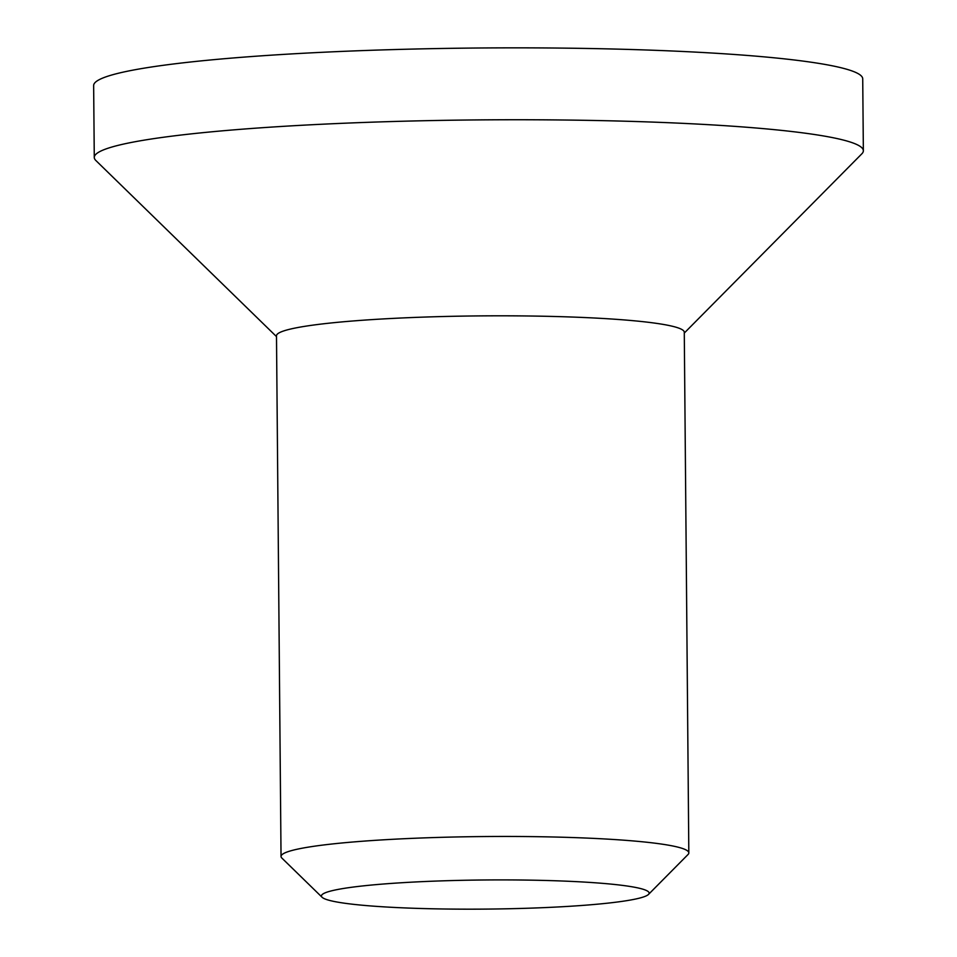 <?xml version="1.0" encoding="UTF-8"?>
<svg xmlns="http://www.w3.org/2000/svg" width="957" height="957" viewBox="0 0 957 957"><rect width="100%" height="100%" fill="white"/><g stroke="black" fill="none" stroke-linecap="round" stroke-linejoin="round"><path stroke-width="1.44" d="M646.741 895.62A163.874 14.57 -0.5 0 1 478.608 909.15A163.874 14.57 -0.5 0 1 322.078 897.259A163.874 14.57 -0.5 0 1 485.151 879.973A163.874 14.57 -0.5 0 1 648.499 894.412A163.874 14.57 -0.5 0 1 646.741 895.62M648.499 894.412L688.023 854.517A203.901 18.123 179.5 0 0 688.825 852.89A203.901 18.123 179.5 0 0 502.317 836.454A203.901 18.123 179.5 0 0 284.026 853.321A203.901 18.123 179.5 0 0 281.035 856.443A203.901 18.123 179.5 0 0 281.86 858.058L322.078 897.259M688.825 852.89L684.279 332.246A203.901 18.123 179.5 0 0 497.772 315.81A203.901 18.123 179.5 0 0 279.48 332.665A203.901 18.123 179.5 0 0 276.489 335.799L281.035 856.443M684.279 333.048L861.85 153.802A384.558 34.189 179.5 0 0 863.358 150.727L862.724 78.845A384.558 34.189 179.5 0 0 510.978 47.85A384.558 34.189 179.5 0 0 99.289 79.646A384.558 34.189 179.5 0 0 93.642 85.556L94.276 157.438A384.558 34.189 179.5 0 0 95.832 160.477L276.501 336.613M863.358 150.727A384.558 34.189 179.5 0 0 511.6 119.745A384.558 34.189 179.5 0 0 99.911 151.529A384.558 34.189 179.5 0 0 94.276 157.438"/></g></svg>
